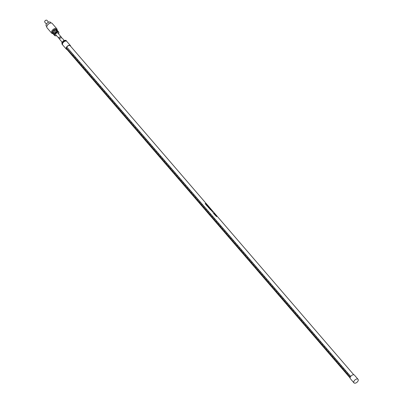<?xml version="1.0" encoding="UTF-8"?>
<svg xmlns="http://www.w3.org/2000/svg" width="403" height="403" viewBox="0 0 403 403"><rect width="100%" height="100%" fill="white"/><g stroke="black" fill="none" stroke-linecap="round" stroke-linejoin="round"><path stroke-width="0.6" d="M216.275 216.109L216.723 216.532M216.023 216.089L216.522 216.542M353.789 374.775L70.203 45.766A2.433 1.385 139.2 0 0 66.762 47.075L350.675 376.462M212.598 211.913L212.844 212.2A2.433 1.385 139.2 0 0 212.719 212.22L212.472 211.933A2.433 1.385 -40.8 0 1 212.598 211.913L212.824 212.24M205.878 203.716L205.752 203.565A2.433 1.385 -40.8 0 0 205.485 203.575A2.433 1.385 -40.8 0 0 205.117 203.651L205.243 203.792A2.433 1.385 139.2 0 1 205.611 203.722A2.433 1.385 139.2 0 1 205.666 203.716L205.636 204.25A2.433 1.385 139.2 0 1 206.004 204.18A2.433 1.385 139.2 0 1 206.271 204.17L206.145 204.029A2.433 1.385 -40.8 0 0 205.883 204.039A2.433 1.385 -40.8 0 0 205.737 204.059L205.878 203.716L205.716 204.094L206.26 204.19M206.185 204.729L206.548 205.152A2.433 1.385 139.2 0 0 206.437 205.177L205.938 204.603A2.433 1.385 -40.8 0 1 206.306 204.533A2.433 1.385 -40.8 0 1 206.573 204.523L207.056 205.082A2.433 1.385 139.2 0 0 206.956 205.082L206.603 204.674A2.433 1.385 139.2 0 0 206.467 204.679L206.794 205.062A2.433 1.385 139.2 0 0 206.769 205.062A2.433 1.385 139.2 0 0 206.689 205.072L206.361 204.694A2.433 1.385 139.2 0 0 206.185 204.729L206.538 205.177M207.369 205.797L207.248 206.135L207.369 205.797L207.862 206.019L207.389 205.696L207.857 206.044M207.253 206.129L206.648 205.424L207.298 205.364L207.389 205.696M208.003 206.472L208.275 206.789A2.433 1.385 139.2 0 0 208.17 206.804L207.898 206.487A2.433 1.385 139.2 0 0 207.616 206.548L207.485 206.396A2.433 1.385 -40.8 0 1 207.852 206.321A2.433 1.385 -40.8 0 1 208.114 206.311L208.563 206.835A2.433 1.385 139.2 0 0 208.467 206.83L208.15 206.467A2.433 1.385 139.2 0 0 208.003 206.472L208.225 206.794M208.452 207.359L208.784 207.741A2.433 1.385 139.2 0 0 208.668 207.772L208.21 207.238A2.433 1.385 -40.8 0 1 208.578 207.162A2.433 1.385 -40.8 0 1 208.835 207.152L208.966 207.303A2.433 1.385 139.2 0 0 208.709 207.313A2.433 1.385 139.2 0 0 208.452 207.359L208.769 207.767M209.898 208.699L209.222 207.968L209.207 208.406L209.842 208.744M209.202 208.008L209.993 208.618M210.295 209.656L211.227 209.918L210.562 209.686L210.88 209.515L210.18 209.228L210.366 208.925L209.892 209.187L210.648 209.424L210.295 209.656L210.648 209.424M211.54 210.27L211.414 210.124A2.433 1.385 -40.8 0 1 211.474 210.129L211.812 210.522A2.433 1.385 139.2 0 0 211.751 210.517L211.625 210.371A2.433 1.385 139.2 0 0 211.348 210.381A2.433 1.385 139.2 0 0 211.298 210.386L211.212 210.29A2.433 1.385 -40.8 0 1 211.263 210.28A2.433 1.385 -40.8 0 1 211.54 210.27L211.192 210.331M212.381 211.192L211.897 210.986L212.386 211.182A2.433 1.385 139.2 0 0 212.049 211.187A2.433 1.385 139.2 0 0 211.993 211.197L211.913 211.101A2.433 1.385 -40.8 0 1 211.968 211.096A2.433 1.385 -40.8 0 1 212.225 211.086L211.892 211.147M212.225 211.086L211.973 210.794A2.433 1.385 139.2 0 0 211.716 210.804A2.433 1.385 139.2 0 0 211.661 210.814L211.58 210.719A2.433 1.385 -40.8 0 1 211.635 210.714A2.433 1.385 -40.8 0 1 211.973 210.709L211.918 210.945M214.124 213.278A2.433 1.385 139.2 0 0 213.857 213.288A2.433 1.385 139.2 0 0 213.489 213.358L213.363 213.217A2.433 1.385 -40.8 0 1 213.731 213.142A2.433 1.385 -40.8 0 1 213.827 213.132L213.575 212.955A2.433 1.385 -40.8 0 1 213.686 212.945L214.013 213.182M213.686 212.945L214.018 213.162M214.451 214.139L214.532 214.23A2.433 1.385 139.2 0 0 214.421 214.255L214.341 214.159A2.433 1.385 139.2 0 0 214.205 214.195L214.084 214.053A2.433 1.385 -40.8 0 1 214.22 214.018L213.953 213.706A2.433 1.385 -40.8 0 1 214.058 213.686L214.839 214.109A2.433 1.385 139.2 0 0 214.572 214.119A2.433 1.385 139.2 0 0 214.451 214.139L214.512 214.27M214.633 214.598L215.257 214.97L215.147 214.537L214.814 214.517L215.348 214.728L215.237 215.011M215.983 215.57L215.267 215.429L215.968 215.605L215.701 215.242A2.433 1.385 -40.8 0 1 215.806 215.242L216.235 215.736A2.433 1.385 139.2 0 0 216.149 215.736L215.267 215.429M216.295 216.068L216.779 216.497M66.762 47.075L66.334 48.043A2.433 1.385 139.2 0 0 66.314 48.451A2.433 1.385 139.2 0 0 66.515 48.949L350.101 377.954M70.641 46.274A2.705 1.541 139.2 0 0 70.636 46.144A2.705 1.541 139.2 0 0 70.409 45.589A2.705 1.541 139.2 0 0 67.754 45.882A2.705 1.541 139.2 0 0 66.082 48.572A2.705 1.541 139.2 0 0 66.309 49.126A2.705 1.541 139.2 0 0 66.953 49.458M70.409 45.589L66.777 41.378A2.705 1.541 139.2 0 0 64.127 41.67A2.705 1.541 139.2 0 0 62.455 44.36A2.705 1.541 139.2 0 0 62.682 44.914L66.309 49.126M62.455 44.38L62.274 43.05L64.198 41.035L66.359 40.794L66.404 41.121M62.606 44.814L62.46 44.416M65.699 41.035A2.302 1.31 139.2 0 0 63.583 41.816A2.302 1.31 139.2 0 0 62.5 43.796M62.274 43.05L61.835 42.547L63.76 40.532L65.926 40.29L66.359 40.794M64.198 41.035L63.76 40.532M62.515 44.824L62.082 44.32L61.835 42.547M66.334 48.043L350.197 377.374M358.065 379.319L354.433 375.102A2.705 1.541 139.2 0 0 351.779 375.395A2.705 1.541 139.2 0 0 350.106 378.085A2.705 1.541 139.2 0 0 350.333 378.639L353.965 382.85A2.705 1.541 139.2 0 0 356.62 382.563A2.705 1.541 139.2 0 0 358.292 379.873A2.705 1.541 139.2 0 0 358.065 379.319A2.705 1.541 139.2 0 0 355.411 379.606A2.705 1.541 139.2 0 0 353.738 382.296A2.705 1.541 139.2 0 0 353.965 382.85M350.605 376.558L347.703 373.188M347.577 373.042L345.628 370.78M345.497 370.634L343.552 368.372M343.421 368.221L341.472 365.964M341.346 365.813L339.397 363.551M339.271 363.405L337.321 361.143M337.19 360.997L335.246 358.735M335.115 358.584L333.165 356.328M333.039 356.176L331.09 353.915M330.964 353.769L329.014 351.507M328.883 351.356L326.939 349.099M326.808 348.948L324.858 346.686M324.732 346.54L322.783 344.278M322.657 344.132L320.707 341.87M320.576 341.719L318.632 339.462M318.501 339.311L316.551 337.049M316.426 336.903L314.476 334.641M314.35 334.495L312.401 332.233M312.27 332.082L310.325 329.825M310.194 329.674L308.25 327.412M308.119 327.266L306.169 325.004M306.043 324.858L304.094 322.596M303.968 322.445L302.018 320.189M301.887 320.037L299.943 317.776M299.812 317.629L297.862 315.368M297.736 315.217L295.787 312.96M295.661 312.809L293.711 310.552M293.58 310.401L291.636 308.139M291.505 307.993L289.555 305.731M289.43 305.58L287.48 303.323M287.354 303.172L285.405 300.91M285.274 300.764L283.329 298.502M283.198 298.356L281.249 296.094M281.123 295.943L279.173 293.686M279.047 293.535L277.098 291.273M276.967 291.127L275.022 288.865M274.891 288.719L272.942 286.457M272.816 286.306L270.866 284.05M270.74 283.898L268.791 281.637M268.66 281.49L266.715 279.229M266.585 279.078L264.635 276.821M264.509 276.67L262.56 274.413M262.434 274.262L260.484 272M260.353 271.854L258.409 269.592M258.278 269.441L256.328 267.184M256.202 267.033L254.253 264.771M254.127 264.625L252.177 262.363M252.046 262.217L250.102 259.955M249.971 259.804L248.021 257.547M247.895 257.396L245.946 255.134M245.82 254.988L243.87 252.726M243.739 252.58L241.795 250.318M241.664 250.167L239.72 247.91M239.589 247.759L237.639 245.498M237.513 245.351L235.564 243.09M235.438 242.938L233.488 240.682M233.357 240.531L231.413 238.274M231.282 238.123L229.332 235.861M229.206 235.715L227.257 233.453M227.131 233.302L225.181 231.045M225.05 230.894L223.106 228.632M222.975 228.486L221.025 226.224M220.899 226.078L218.95 223.816M218.824 223.665L216.874 221.408M216.743 221.257L214.799 218.995M214.668 218.849L212.719 216.587M212.593 216.441L210.643 214.179M210.517 214.028L208.568 211.771M208.437 211.62L206.492 209.359M206.361 209.212L204.412 206.951M204.286 206.799L202.336 204.543M202.21 204.392L200.261 202.135M200.13 201.984L198.185 199.722M198.054 199.576L196.105 197.314M195.979 197.163L194.029 194.906M193.903 194.755L191.954 192.493M191.823 192.347L189.878 190.085M189.748 189.939L187.798 187.677M187.672 187.526L185.723 185.269M185.597 185.118L183.647 182.856M183.516 182.71L181.572 180.448M181.441 180.302L179.491 178.04M179.365 177.889L177.416 175.632M177.29 175.481L175.34 173.219M175.209 173.073L173.265 170.812M173.134 170.66L171.189 168.404M171.058 168.252L169.109 165.996M168.983 165.845L167.033 163.583M166.907 163.437L164.958 161.175M164.827 161.024L162.883 158.767M162.752 158.616L160.802 156.354M160.676 156.208L158.727 153.946M158.601 153.8L156.651 151.538M156.52 151.387L154.576 149.13M154.445 148.979L152.495 146.717M152.369 146.571L150.42 144.309M150.294 144.163L148.344 141.901M148.213 141.75L146.269 139.493M146.138 139.342L144.188 137.08M144.062 136.934L142.113 134.673M141.987 134.521L140.037 132.265M139.906 132.113L137.962 129.857M137.831 129.706L135.882 127.444M135.756 127.298L133.806 125.036M133.68 124.885L131.731 122.628M131.6 122.477L129.655 120.215M129.524 120.069L127.575 117.807M127.449 117.661L125.499 115.399M125.373 115.248L123.424 112.991M123.293 112.84L121.348 110.578M121.217 110.432L119.268 108.17M119.142 108.024L117.192 105.762M117.066 105.611L115.117 103.354M114.986 103.203L113.042 100.941M112.911 100.795L110.961 98.534M110.835 98.382L108.886 96.126M108.76 95.974L106.81 93.718M106.679 93.567L104.735 91.305M104.604 91.159L102.659 88.897M102.528 88.746L100.579 86.489M100.453 86.338L98.503 84.076M98.377 83.93L96.428 81.668M96.297 81.522L94.352 79.26M94.221 79.109L92.272 76.852M92.146 76.701L90.196 74.439M90.071 74.293L88.121 72.031M87.99 71.885L86.046 69.623M85.915 69.472L83.965 67.215M83.839 67.064L81.89 64.802M81.764 64.656L79.814 62.394M79.683 62.248L77.739 59.987M77.608 59.835L75.658 57.579M75.532 57.428L73.583 55.166M73.457 55.02L66.969 47.317M66.404 47.74L66.918 47.433M62.148 42.219L59.563 39.222L59.916 38.099L61.518 37.827L62.228 38.169L64.218 40.476M209.51 208.517L209.248 208.215L209.817 208.512L209.495 208.547M209.364 208.124L209.726 208.547M205.117 203.661L205.742 203.591M206.573 204.523L207.046 205.102M205.938 204.613L206.563 204.543M206.467 204.679L206.779 205.102M214.784 214.723L215.106 214.859M214.804 214.703L215.288 214.754M214.819 214.668L215.126 214.819M215.681 215.278L216.225 215.761M207.213 205.611L206.643 205.429M207.288 205.384L207.374 205.737M211.404 210.144L211.812 210.532M213.938 213.736L214.829 214.129M207.48 206.407L208.109 206.336L208.553 206.855M208.205 207.243L208.825 207.177M213.358 213.222L213.827 213.132M211.565 210.759L212.099 210.865M209.887 209.197L210.356 208.945M210.18 209.228L210.87 209.54M210.562 209.686L211.217 209.943M44.753 21.374A1.149 0.655 -40.8 0 1 44.783 21.273A1.149 0.655 -40.8 0 1 45.116 20.734A1.149 0.655 -40.8 0 1 46.038 20.19A1.149 0.655 -40.8 0 1 46.138 20.175M46.41 24.069L44.773 22.17A1.421 0.811 -40.8 0 1 44.708 21.49A1.421 0.811 -40.8 0 1 45.126 20.82A1.421 0.811 -40.8 0 1 46.259 20.15A1.421 0.811 -40.8 0 1 46.924 20.316L48.562 22.215M46.793 26.689L46.249 26.059A2.841 1.617 -40.8 0 1 46.95 23.354A2.841 1.617 -40.8 0 1 50.551 22.346L51.095 22.976M46.944 26.094A3.113 1.773 -40.8 0 1 46.98 25.988A3.113 1.773 -40.8 0 1 47.892 24.528A3.113 1.773 -40.8 0 1 50.38 23.062A3.113 1.773 -40.8 0 1 50.486 23.042M52.995 33.656A3.38 1.924 -40.8 0 1 51.71 33.222L47.065 27.832A3.38 1.924 -40.8 0 1 46.909 26.205A3.38 1.924 -40.8 0 1 47.902 24.618A3.38 1.924 -40.8 0 1 50.602 23.021A3.38 1.924 -40.8 0 1 52.188 23.414L56.833 28.804A3.38 1.924 -40.8 0 1 57.075 30.144M51.71 33.222A3.38 1.924 -40.8 0 1 52.546 30.008A3.38 1.924 -40.8 0 1 56.833 28.804M52.592 33.197A2.705 1.541 -40.8 0 1 52.516 33.117A2.705 1.541 -40.8 0 1 53.181 30.547A2.705 1.541 -40.8 0 1 56.611 29.585L56.848 29.877M56.239 35.701L55.266 35.822A2.705 1.541 -40.8 0 1 54.672 35.595L53.07 33.741L54.345 35.066A2.705 1.541 -40.8 0 1 54.37 34.361L52.773 32.507L53.146 31.666L54.743 33.52A2.705 1.541 -40.8 0 1 55.216 32.905A2.705 1.541 -40.8 0 1 55.372 32.744L56.224 32.084A2.705 1.541 -40.8 0 1 57.095 31.696L57.926 31.6A2.705 1.541 -40.8 0 1 58.526 31.827L58.848 32.356A2.705 1.541 -40.8 0 1 58.828 33.061L58.707 33.434M56.012 35.756L56.037 35.756A2.433 1.385 -40.8 0 1 54.712 35.081A2.433 1.385 -40.8 0 1 55.498 33.157A2.433 1.385 -40.8 0 1 57.926 31.978A2.433 1.385 -40.8 0 1 58.702 33.459A2.433 1.385 -40.8 0 1 58.521 33.872M54.425 35.066L54.672 35.595M54.884 35.595L54.345 35.066M52.954 31.55A0.539 0.343 -96.4 0 0 52.894 32.492L54.37 34.361M54.576 34.446L54.743 33.52M56.47 35.635A2.433 1.385 -40.8 0 1 56.037 35.756M59.568 38.874L55.72 34.764A1.355 0.771 -40.8 0 1 55.921 33.63A1.355 0.771 -40.8 0 1 57.211 32.829A1.355 0.771 -40.8 0 1 57.765 32.996L61.397 37.212L61.231 37.701M58.732 38.265L59.085 37.141L60.692 36.869L61.397 37.212M58.5 31.948L58.848 32.356M58.526 31.827L56.788 29.787M55.362 29.701L56.329 29.751L57.926 31.6M55.498 29.842L57.095 31.696M56.36 32.26L54.677 30.311A0.539 0.443 -31.6 0 0 53.765 30.88L54.627 30.23L56.224 32.084M55.372 32.744L53.74 30.845M57.956 31.827L56.274 29.872A0.539 0.282 23.9 0 0 55.413 29.641M73.235 55.206L73.653 55.161M73.22 55.045L73.633 54.999M347.341 373.067L347.754 373.022M347.356 373.228L347.774 373.183M345.26 370.659L345.678 370.614M345.28 370.82L345.698 370.775M343.185 368.251L343.603 368.201M343.205 368.413L343.623 368.362M341.109 365.838L341.527 365.793M341.129 366L341.543 365.954M339.034 363.43L339.447 363.385M339.049 363.592L339.467 363.546M336.953 361.023L337.371 360.977M336.973 361.184L337.392 361.138M334.878 358.61L335.296 358.564M334.898 358.771L335.316 358.725M332.802 356.202L333.221 356.156M332.823 356.363L333.236 356.317M330.727 353.794L331.145 353.748M330.742 353.955L331.16 353.91M328.652 351.386L329.065 351.335M328.667 351.547L329.085 351.497M326.571 348.973L326.989 348.927M326.591 349.134L327.009 349.089M324.496 346.565L324.914 346.52M324.516 346.726L324.929 346.681M322.42 344.157L322.838 344.112M322.435 344.318L322.853 344.273M320.345 341.749L320.758 341.699M320.36 341.91L320.778 341.86M318.264 339.336L318.682 339.291M318.284 339.497L318.702 339.452M316.189 336.928L316.607 336.883M316.209 337.089L316.622 337.044M314.113 334.52L314.531 334.475M314.128 334.681L314.547 334.636M312.038 332.112L312.451 332.062M312.053 332.274L312.471 332.223M309.957 329.699L310.375 329.654M309.978 329.861L310.396 329.815M307.882 327.291L308.3 327.246M307.902 327.453L308.315 327.407M305.806 324.883L306.225 324.838M305.822 325.045L306.24 324.999M303.731 322.471L304.144 322.425M303.746 322.632L304.164 322.586M301.651 320.063L302.069 320.017M301.671 320.224L302.089 320.178M299.575 317.655L299.993 317.609M299.595 317.816L300.008 317.771M297.5 315.247L297.918 315.196M297.515 315.408L297.933 315.358M295.424 312.834L295.837 312.788M295.439 312.995L295.857 312.95M293.344 310.426L293.762 310.381M293.364 310.587L293.782 310.542M291.268 308.018L291.686 307.973M291.288 308.179L291.701 308.134M289.193 305.61L289.611 305.56M289.208 305.771L289.626 305.721M287.117 303.197L287.53 303.152M287.132 303.358L287.551 303.313M285.037 300.789L285.455 300.744M285.057 300.95L285.475 300.905M282.961 298.381L283.38 298.336M282.982 298.542L283.4 298.497M280.886 295.973L281.304 295.923M280.906 296.134L281.319 296.084M278.811 293.56L279.224 293.515M278.826 293.722L279.244 293.676M276.73 291.152L277.148 291.107M276.75 291.314L277.168 291.268M274.655 288.744L275.073 288.699M274.675 288.906L275.093 288.86M272.579 286.332L272.997 286.286M272.599 286.498L273.012 286.447M270.504 283.924L270.917 283.878M270.519 284.085L270.937 284.039M268.423 281.516L268.841 281.47M268.443 281.677L268.861 281.632M266.348 279.108L266.766 279.057M266.368 279.269L266.786 279.219M264.272 276.695L264.69 276.649M264.292 276.856L264.706 276.811M262.197 274.287L262.615 274.242M262.212 274.448L262.63 274.403M260.121 271.879L260.534 271.834M260.137 272.04L260.555 271.995M258.041 269.471L258.459 269.421M258.061 269.632L258.479 269.582M255.965 267.058L256.384 267.013M255.986 267.219L256.399 267.174M253.89 264.65L254.308 264.605M253.905 264.811L254.323 264.766M251.815 262.242L252.228 262.197M251.83 262.403L252.248 262.358M249.734 259.834L250.152 259.784M249.754 259.995L250.172 259.945M247.659 257.421L248.077 257.376M247.679 257.582L248.092 257.537M245.583 255.013L246.001 254.968M245.598 255.175L246.016 255.129M243.508 252.605L243.921 252.56M243.523 252.767L243.941 252.721M241.427 250.192L241.845 250.147M241.447 250.359L241.865 250.308M239.352 247.785L239.77 247.739M239.372 247.946L239.785 247.9M237.276 245.377L237.694 245.331M237.291 245.538L237.71 245.492M235.201 242.969L235.614 242.918M235.216 243.13L235.634 243.085M233.12 240.556L233.539 240.51M233.141 240.717L233.559 240.672M231.045 238.148L231.463 238.102M231.065 238.309L231.478 238.264M228.969 235.74L229.388 235.695M228.985 235.901L229.403 235.856M226.894 233.332L227.307 233.282M226.909 233.493L227.327 233.443M224.814 230.919L225.232 230.874M224.834 231.08L225.252 231.035M222.738 228.511L223.156 228.466M222.758 228.672L223.171 228.627M220.663 226.103L221.081 226.058M220.678 226.264L221.096 226.219M218.587 223.695L219 223.645M218.602 223.856L219.02 223.806M216.507 221.282L216.925 221.237M216.527 221.443L216.945 221.398M214.431 218.874L214.849 218.829M214.451 219.036L214.87 218.99M212.356 216.466L212.774 216.421M212.376 216.628L212.789 216.582M210.28 214.053L210.693 214.008M210.295 214.22L210.714 214.169M208.2 211.646L208.618 211.6M208.22 211.807L208.638 211.761M206.124 209.238L206.543 209.192M206.145 209.399L206.563 209.353M204.049 206.83L204.467 206.779M204.069 206.991L204.482 206.946M201.974 204.417L202.387 204.371M201.989 204.578L202.407 204.533M199.893 202.009L200.311 201.963M199.913 202.17L200.331 202.125M197.818 199.601L198.236 199.556M197.838 199.762L198.256 199.717M195.742 197.193L196.16 197.143M195.762 197.354L196.175 197.304M193.667 194.78L194.085 194.735M193.682 194.941L194.1 194.896M191.591 192.372L192.004 192.327M191.606 192.533L192.024 192.488M189.511 189.964L189.929 189.919M189.531 190.125L189.949 190.08M187.435 187.556L187.853 187.506M187.455 187.717L187.869 187.667M185.36 185.143L185.778 185.098M185.375 185.304L185.793 185.259M183.284 182.735L183.697 182.69M183.3 182.897L183.718 182.851M181.204 180.327L181.622 180.282M181.224 180.489L181.642 180.443M179.128 177.914L179.547 177.869M179.149 178.081L179.562 178.03M177.053 175.506L177.471 175.461M177.068 175.668L177.486 175.622M174.978 173.099L175.391 173.053M174.993 173.26L175.411 173.214M172.897 170.691L173.315 170.64M172.917 170.852L173.335 170.807M170.822 168.278L171.24 168.232M170.842 168.439L171.255 168.394M168.746 165.87L169.164 165.824M168.761 166.031L169.179 165.986M166.671 163.462L167.084 163.416M166.686 163.623L167.104 163.578M164.59 161.054L165.008 161.004M164.61 161.215L165.029 161.165M162.515 158.641L162.933 158.596M162.535 158.802L162.948 158.757M160.439 156.233L160.857 156.188M160.454 156.394L160.873 156.349M158.364 153.825L158.777 153.78M158.379 153.986L158.797 153.941M156.283 151.417L156.702 151.367M156.304 151.578L156.722 151.528M154.208 149.004L154.626 148.959M154.228 149.165L154.641 149.12M152.133 146.596L152.551 146.551M152.148 146.757L152.566 146.712M150.057 144.188L150.47 144.143M150.072 144.35L150.49 144.304M147.977 141.78L148.395 141.73M147.997 141.942L148.415 141.891M145.901 139.367L146.319 139.322M145.921 139.529L146.339 139.483M143.826 136.96L144.244 136.914M143.846 137.121L144.259 137.075M141.75 134.552L142.163 134.501M141.765 134.713L142.183 134.667M139.67 132.139L140.088 132.093M139.69 132.3L140.108 132.255M137.594 129.731L138.012 129.685M137.614 129.892L138.033 129.847M135.519 127.323L135.937 127.277M135.539 127.484L135.952 127.439M133.443 124.915L133.856 124.865M133.458 125.076L133.877 125.026M131.368 122.502L131.781 122.457M131.383 122.663L131.801 122.618M129.287 120.094L129.706 120.049M129.308 120.255L129.726 120.21M127.212 117.686L127.63 117.641M127.232 117.847L127.645 117.802M125.137 115.278L125.555 115.228M125.152 115.439L125.57 115.389M123.061 112.865L123.474 112.82M123.076 113.026L123.494 112.981M120.981 110.457L121.399 110.412M121.001 110.618L121.419 110.573M118.905 108.049L119.323 108.004M118.925 108.211L119.338 108.165M116.83 105.641L117.248 105.591M116.845 105.803L117.263 105.752M114.754 103.228L115.167 103.183M114.769 103.39L115.187 103.344M112.674 100.821L113.092 100.775M112.694 100.982L113.112 100.936M110.598 98.413L111.016 98.367M110.618 98.574L111.032 98.528M108.523 96L108.941 95.954M108.538 96.161L108.956 96.116M106.447 93.592L106.86 93.546M106.463 93.753L106.881 93.708M104.367 91.184L104.785 91.138M104.387 91.345L104.805 91.3M102.291 88.776L102.71 88.725M102.312 88.937L102.725 88.887M100.216 86.363L100.634 86.318M100.231 86.524L100.649 86.479M98.141 83.955L98.554 83.91M98.156 84.116L98.574 84.071M96.06 81.547L96.478 81.502M96.08 81.708L96.498 81.663M93.985 79.139L94.403 79.089M94.005 79.3L94.418 79.25M91.909 76.726L92.327 76.681M91.924 76.887L92.342 76.842M89.834 74.318L90.247 74.273M89.849 74.479L90.267 74.434M87.753 71.91L88.171 71.865M87.773 72.072L88.192 72.026M85.678 69.502L86.096 69.452M85.698 69.664L86.111 69.613M83.602 67.089L84.02 67.044M83.617 67.251L84.036 67.205M81.527 64.681L81.94 64.636M81.542 64.843L81.96 64.797M79.446 62.274L79.865 62.228M79.467 62.435L79.885 62.389M77.371 59.861L77.789 59.815M77.391 60.022L77.809 59.976M75.296 57.453L75.714 57.407M75.316 57.614L75.729 57.569M59.523 38.975L59.916 38.099"/></g></svg>
